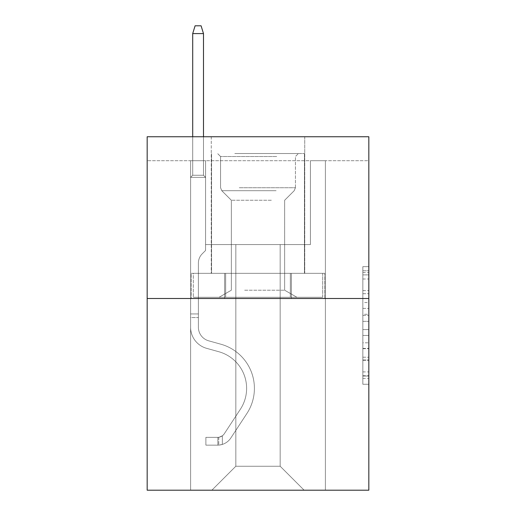 <?xml version="1.0" encoding="UTF-8"?>
<svg xmlns="http://www.w3.org/2000/svg" width="516" height="516" viewBox="0 0 516 516"><rect width="100%" height="100%" fill="white"/><g stroke="black" fill="none" stroke-linecap="round" stroke-linejoin="round"><path stroke-width="0.39" stroke-dasharray="2.58 1.94" d="M362.838 302.524L362.838 321.339L368.83 321.339L368.83 378.376L368.83 272.532L368.83 321.339L362.838 321.339L362.838 270.771L362.838 384.259L362.838 266.649L362.838 376.029L368.83 376.029L362.838 376.029L368.83 376.029L362.838 376.029L362.838 357.207L362.838 384.259L368.83 384.259L368.83 266.649L368.83 375.732L368.83 329.569L362.838 329.569L368.83 329.569L368.83 357.207L368.83 274.886L362.838 274.886L368.83 274.886L368.83 384.259L368.83 272.532L368.83 384.259L362.838 384.259L362.838 266.649L368.83 266.649L368.83 272.532L368.83 266.649L368.83 272.532L368.83 266.649L368.83 270.771L368.83 266.649L362.838 266.649L362.838 274.886L368.83 274.886L362.838 274.886L362.838 302.524L368.83 302.524M304.73 136.746L304.73 273.338L211.27 273.338L304.73 273.338L211.27 273.338L304.73 273.338L304.73 136.746L211.27 136.746L211.27 273.338L211.27 136.746L304.73 136.746M368.83 314.283L368.83 308.4L368.83 314.283L362.838 314.283L362.838 290.618L362.838 360.297L362.838 342.805L368.83 342.805L362.838 342.805L362.838 384.259L368.83 384.259L362.838 384.259L368.83 384.259L362.838 384.259L362.838 266.649L368.83 266.649L362.838 266.649L368.83 266.649L362.838 266.649L362.838 314.283L368.83 314.283M368.83 160.708L368.83 136.746L147.17 136.746L368.83 136.746L368.83 490.2L147.17 490.2L147.17 298.5L368.83 298.5L147.17 298.5L147.17 136.746L368.83 136.746L368.83 160.708L147.17 160.708L368.83 160.708M304.13 490.2L325.396 490.2L325.396 160.708L310.419 160.708L310.419 244.584L280.169 244.584L280.169 466.238L304.13 490.2L325.396 490.2L325.396 160.708L310.419 160.708L310.419 244.584L280.169 244.584L280.169 466.238L235.831 466.238L235.831 244.584L235.831 466.238L235.831 244.584L235.831 466.238L235.831 244.584L280.169 244.584L280.169 466.238L304.13 490.2L325.396 490.2L325.396 160.708L310.419 160.708L310.419 244.584L280.169 244.584L280.169 466.238L304.13 490.2L325.396 490.2L325.396 160.708L310.419 160.708L310.419 244.584L280.169 244.584L280.169 466.238L304.13 490.2L325.396 490.2L325.396 160.708L310.419 160.708L310.419 244.584L280.169 244.584L280.169 466.238L304.13 490.2L325.396 490.2L325.396 160.708L310.419 160.708L310.419 244.584L280.169 244.584L280.169 466.238L304.13 490.2L325.396 490.2L325.396 160.708L310.419 160.708L310.419 244.584L280.169 244.584L280.169 466.238L304.13 490.2L325.396 490.2L325.396 160.708L310.419 160.708L310.419 244.584L280.169 244.584L280.169 466.238L304.13 490.2L325.396 490.2L325.396 160.708L310.419 160.708L310.419 244.584L280.169 244.584L280.169 466.238L304.13 490.2L325.396 490.2L325.396 160.708L310.419 160.708L310.419 244.584L280.169 244.584L280.169 466.238L304.13 490.2L325.396 490.2L325.396 160.708L310.419 160.708L310.419 244.584L280.169 244.584L280.169 466.238L304.13 490.2L325.396 490.2L325.396 160.708L310.419 160.708L310.419 244.584L280.169 244.584L280.169 466.238L304.13 490.2L325.396 490.2L325.396 160.708L310.419 160.708L310.419 244.584L280.169 244.584L280.169 466.238L304.13 490.2L325.396 490.2L325.396 160.708L310.419 160.708L310.419 244.584L280.169 244.584L280.169 466.238L304.13 490.2L325.396 490.2L325.396 160.708L310.419 160.708L310.419 244.584L280.169 244.584L280.169 466.238L304.13 490.2L211.87 490.2L325.396 490.2L325.396 160.708L310.419 160.708L310.419 244.584L280.169 244.584L280.169 466.238L304.13 490.2L280.169 466.238L280.169 244.584L205.581 244.584L205.581 160.708L190.604 160.708L190.604 490.2L211.87 490.2L235.831 466.238L235.831 244.584L205.581 244.584L205.581 160.708L190.604 160.708L190.604 490.2L211.87 490.2L235.831 466.238L235.831 244.584L205.581 244.584L205.581 160.708L190.604 160.708L190.604 490.2L211.87 490.2L235.831 466.238L235.831 244.584L205.581 244.584L205.581 160.708L190.604 160.708L190.604 490.2L211.87 490.2L235.831 466.238L235.831 244.584L205.581 244.584L205.581 160.708L190.604 160.708L190.604 490.2L211.87 490.2L235.831 466.238L235.831 244.584L205.581 244.584L205.581 160.708L190.604 160.708L190.604 490.2L211.87 490.2L235.831 466.238L235.831 244.584L205.581 244.584L205.581 160.708L190.604 160.708L190.604 490.2L211.87 490.2L235.831 466.238L235.831 244.584L205.581 244.584L205.581 160.708L190.604 160.708L190.604 490.2L211.87 490.2L235.831 466.238L235.831 244.584L205.581 244.584L205.581 160.708L190.604 160.708L190.604 490.2L211.87 490.2L235.831 466.238L235.831 244.584L205.581 244.584L205.581 160.708L190.604 160.708L190.604 490.2L211.87 490.2L235.831 466.238L235.831 244.584L205.581 244.584L205.581 160.708L190.604 160.708L190.604 490.2L211.87 490.2L235.831 466.238L235.831 244.584L205.581 244.584L205.581 160.708L190.604 160.708L190.604 490.2L211.87 490.2L235.831 466.238L235.831 244.584L205.581 244.584L205.581 160.708L190.604 160.708L190.604 490.2L211.87 490.2L235.831 466.238L280.169 466.238L304.13 490.2M190.604 490.2L211.87 490.2L235.831 466.238L235.831 244.584L205.581 244.584L205.581 160.708L190.604 160.708L190.604 490.2L211.87 490.2L235.831 466.238L211.87 490.2L235.831 466.238L211.87 490.2L190.604 490.2L190.604 160.708L190.604 490.2M205.581 160.708L190.604 160.708L205.581 160.708L205.581 244.584L205.581 160.708M147.17 160.708L147.17 136.746L147.17 160.708M235.831 244.584L205.581 244.584L235.831 244.584M224.621 298.5L324.751 298.5L191.249 298.5L224.621 298.5L224.621 273.338L191.249 273.338L324.751 273.338L224.621 273.338L224.621 298.5L224.621 273.338L291.379 273.338L291.379 298.5L324.751 298.5L291.379 298.5L291.379 273.338L324.751 273.338L324.751 298.5L324.751 273.338L191.249 273.338L191.249 298.5L191.249 273.338L224.621 273.338L224.621 298.5M147.17 298.5L368.83 298.5M362.838 321.339L368.83 321.339L362.838 321.339M362.838 270.771L362.838 266.649L362.838 270.771L368.83 270.771L362.838 270.771M362.838 360L362.838 335.452L362.838 360L368.83 360L362.838 360M362.838 335.452L362.838 329.569L368.83 329.569L362.838 329.569L362.838 335.452L368.83 335.452L362.838 335.452M362.838 290.618L362.838 274.886L362.838 290.618L368.83 290.618L362.838 290.618M362.838 266.649L368.83 266.649L362.838 266.649L362.838 272.532L362.838 266.649L368.83 266.649M362.838 384.259L368.83 384.259L362.838 384.259L362.838 378.376L362.838 384.259M291.379 273.338L291.379 298.5L291.379 273.338M190.604 317.546L190.604 177.362L205.581 177.362L190.604 177.362L192.7 175.266L203.485 175.266L192.7 175.266L190.604 177.362L205.581 177.362L205.581 250.454L202.208 253.827A13.016 13.016 0 0 0 198.396 263.031A13.016 13.016 0 0 1 202.208 253.827L205.581 250.454L205.581 177.362L190.604 177.362L192.7 175.266L203.485 175.266L205.581 177.362L190.604 177.362L205.581 177.362L203.485 175.266L192.7 175.266L190.604 177.362L192.7 175.266L203.485 175.266L205.581 177.362L190.604 177.362L205.581 177.362L205.581 250.454L202.208 253.827A13.016 13.016 0 0 0 198.396 263.031A13.016 13.016 0 0 1 202.208 253.827L205.581 250.454L205.581 177.362L190.604 177.362L192.7 175.266L190.604 177.362L205.581 177.362L190.604 177.362L192.7 175.266L203.485 175.266L192.7 175.266L190.604 177.362L205.581 177.362L203.485 175.266L205.581 177.362L190.604 177.362L192.7 175.266L203.485 175.266L192.7 175.266L190.604 177.362L205.581 177.362L205.581 250.454L202.208 253.827A13.016 13.016 0 0 0 198.396 263.031A13.016 13.016 0 0 1 202.208 253.827L205.581 250.454L205.581 177.362L190.604 177.362L192.7 175.266L203.485 175.266L205.581 177.362L190.604 177.362L205.581 177.362L203.485 175.266L192.7 175.266L190.604 177.362L192.7 175.266L203.485 175.266L205.581 177.362L190.604 177.362L190.604 327.26A21.866 21.866 0 0 0 206.6 348.326A21.866 21.866 0 0 1 190.604 327.26L190.604 177.362L190.604 327.26A21.866 21.866 0 0 0 206.6 348.326A21.866 21.866 0 0 1 190.604 327.26L190.604 177.362L190.604 327.26A21.866 21.866 0 0 0 206.6 348.326A21.866 21.866 0 0 1 190.604 327.26L190.604 177.362L205.581 177.362L205.581 250.454L202.208 253.827A13.016 13.016 0 0 0 198.396 263.031A13.016 13.016 0 0 1 202.208 253.827L205.581 250.454L205.581 177.362L190.604 177.362L190.604 327.26A21.866 21.866 0 0 0 206.6 348.326L218.79 351.719L206.6 348.326A21.866 21.866 0 0 1 190.604 327.26L190.604 177.362L205.581 177.362L203.485 175.266L192.7 175.266L190.604 177.362L205.581 177.362L205.581 250.454L202.208 253.827A13.016 13.016 0 0 0 198.396 263.031A13.016 13.016 0 0 1 202.208 253.827L205.581 250.454L205.581 177.362L190.604 177.362L190.604 327.26A21.866 21.866 0 0 0 206.6 348.326A21.866 21.866 0 0 1 190.604 327.26L190.604 177.362L205.581 177.362L203.485 175.266L205.581 177.362L205.581 250.454L202.208 253.827A13.016 13.016 0 0 0 198.396 263.031A13.016 13.016 0 0 1 202.208 253.827L205.581 250.454L205.581 177.362L190.604 177.362L190.604 327.26A21.866 21.866 0 0 0 206.6 348.326A21.866 21.866 0 0 1 190.604 327.26L190.604 177.362L205.581 177.362L203.485 175.266L192.7 175.266L203.485 175.266L205.581 177.362L190.604 177.362L205.581 177.362L205.581 250.454L202.208 253.827A13.016 13.016 0 0 0 198.396 263.031A13.016 13.016 0 0 1 202.208 253.827L205.581 250.454L205.581 177.362L190.604 177.362L190.604 327.26A21.866 21.866 0 0 0 206.6 348.326L218.79 351.719L206.6 348.326A21.866 21.866 0 0 1 190.604 327.26L190.604 177.362L205.581 177.362L203.485 175.266L192.7 175.266L190.604 177.362L205.581 177.362L205.581 250.454L202.208 253.827A13.016 13.016 0 0 0 198.396 263.031A13.016 13.016 0 0 1 202.208 253.827L205.581 250.454L205.581 177.362L190.604 177.362L190.604 327.26L190.604 317.546L198.396 317.546L198.396 313.954L190.604 313.954L198.396 313.954L198.396 327.26L198.396 263.031L198.396 327.26A14.08 14.08 0 0 0 208.69 340.824A14.08 14.08 0 0 1 198.396 327.26L198.396 263.031L198.396 327.26L198.396 313.954L190.604 313.954L198.396 313.954L198.396 327.26A14.08 14.08 0 0 0 208.69 340.824A14.08 14.08 0 0 1 198.396 327.26L198.396 263.031L198.396 327.26A14.08 14.08 0 0 0 208.69 340.824A14.08 14.08 0 0 1 198.396 327.26L198.396 263.031L198.396 327.26L198.396 313.954L190.604 313.954L198.396 313.954L198.396 327.26A14.08 14.08 0 0 0 208.69 340.824L220.88 344.217L208.69 340.824A14.08 14.08 0 0 1 198.396 327.26L198.396 263.031L198.396 327.26A14.08 14.08 0 0 0 208.69 340.824A14.08 14.08 0 0 1 198.396 327.26L198.396 263.031L198.396 327.26L198.396 313.954L190.604 313.954L198.396 313.954L198.396 327.26A14.08 14.08 0 0 0 208.69 340.824A14.08 14.08 0 0 1 198.396 327.26L198.396 263.031L198.396 327.26A14.08 14.08 0 0 0 208.69 340.824L220.88 344.217L208.69 340.824A14.08 14.08 0 0 1 198.396 327.26L198.396 263.031L198.396 327.26L198.396 317.546L190.604 317.546M217.862 445.147A15.873 15.873 0 0 0 230.839 437.981L246.893 413.503A45.827 45.827 0 0 0 220.88 344.217L208.69 340.824A14.08 14.08 0 0 1 198.396 327.26A14.08 14.08 0 0 0 208.69 340.824A14.08 14.08 0 0 1 198.396 327.26A14.08 14.08 0 0 0 208.69 340.824L220.88 344.217A45.827 45.827 0 0 1 246.893 413.503A45.827 45.827 0 0 0 220.88 344.217L208.69 340.824A14.08 14.08 0 0 1 198.396 327.26A14.08 14.08 0 0 0 208.69 340.824L220.88 344.217L208.69 340.824A14.08 14.08 0 0 1 198.396 327.26A14.08 14.08 0 0 0 208.69 340.824A14.08 14.08 0 0 1 198.396 327.26A14.08 14.08 0 0 0 208.69 340.824L220.88 344.217L208.69 340.824A14.08 14.08 0 0 1 198.396 327.26A14.08 14.08 0 0 0 208.69 340.824L220.88 344.217A45.827 45.827 0 0 1 246.893 413.503A45.827 45.827 0 0 0 220.88 344.217L208.69 340.824A14.08 14.08 0 0 1 198.396 327.26A14.08 14.08 0 0 0 208.69 340.824A14.08 14.08 0 0 1 198.396 327.26A14.08 14.08 0 0 0 208.69 340.824L220.88 344.217L208.69 340.824A14.08 14.08 0 0 1 198.396 327.26A14.08 14.08 0 0 0 208.69 340.824L220.88 344.217A45.827 45.827 0 0 1 246.893 413.503L230.839 437.981L246.893 413.503A45.827 45.827 0 0 0 220.88 344.217L208.69 340.824L220.88 344.217A45.827 45.827 0 0 1 246.893 413.503A45.827 45.827 0 0 0 220.88 344.217L208.69 340.824L220.88 344.217A45.827 45.827 0 0 1 246.893 413.503A45.827 45.827 0 0 0 220.88 344.217L208.69 340.824L220.88 344.217A45.827 45.827 0 0 1 246.893 413.503L230.839 437.981L246.893 413.503A45.827 45.827 0 0 0 220.88 344.217L208.69 340.824L220.88 344.217A45.827 45.827 0 0 1 246.893 413.503A45.827 45.827 0 0 0 220.88 344.217L208.69 340.824L220.88 344.217A45.827 45.827 0 0 1 246.893 413.503A45.827 45.827 0 0 0 220.88 344.217A45.827 45.827 0 0 1 246.893 413.503L230.839 437.981A15.873 15.873 0 0 1 222.357 444.411A15.873 15.873 0 0 0 230.839 437.981L246.893 413.503A45.827 45.827 0 0 0 220.88 344.217A45.827 45.827 0 0 1 246.893 413.503L230.839 437.981L246.893 413.503A45.827 45.827 0 0 0 220.88 344.217A45.827 45.827 0 0 1 246.893 413.503A45.827 45.827 0 0 0 220.88 344.217A45.827 45.827 0 0 1 246.893 413.503L230.839 437.981L246.893 413.503A45.827 45.827 0 0 0 220.88 344.217A45.827 45.827 0 0 1 246.893 413.503L230.839 437.981A15.873 15.873 0 0 1 222.357 444.411C217.739 445.392 217.739 445.392 222.357 444.411C217.739 445.392 217.739 445.392 222.357 444.411A15.873 15.873 0 0 0 230.839 437.981L246.893 413.503A45.827 45.827 0 0 0 220.88 344.217A45.827 45.827 0 0 1 246.893 413.503A45.827 45.827 0 0 0 220.88 344.217A45.827 45.827 0 0 1 246.893 413.503L230.839 437.981L246.893 413.503A45.827 45.827 0 0 0 220.88 344.217A45.827 45.827 0 0 1 246.893 413.503L230.839 437.981A15.873 15.873 0 0 1 222.357 444.411C217.739 445.392 217.739 445.392 222.357 444.411C217.739 445.392 217.739 445.392 222.357 444.411A15.873 15.873 0 0 0 230.839 437.981L246.893 413.503L230.839 437.981A15.873 15.873 0 0 1 222.357 444.411C217.739 445.392 217.739 445.392 222.357 444.411C217.739 445.392 217.739 445.392 222.357 444.411A15.873 15.873 0 0 0 230.839 437.981L246.893 413.503L230.839 437.981A15.873 15.873 0 0 1 222.357 444.411C217.739 445.392 217.739 445.392 222.357 444.411C217.739 445.392 217.739 445.392 222.357 444.411A15.873 15.873 0 0 0 230.839 437.981L246.893 413.503L230.839 437.981A15.873 15.873 0 0 1 222.357 444.411C217.739 445.392 217.739 445.392 222.357 444.411C217.739 445.392 217.739 445.392 222.357 444.411A15.873 15.873 0 0 0 230.839 437.981L246.893 413.503L230.839 437.981A15.873 15.873 0 0 1 222.357 444.411C217.739 445.392 217.739 445.392 222.357 444.411C217.739 445.392 217.739 445.392 222.357 444.411A15.873 15.873 0 0 0 230.839 437.981L246.893 413.503L230.839 437.981A15.873 15.873 0 0 1 222.357 444.411C217.739 445.392 217.739 445.392 222.357 444.411C217.739 445.392 217.739 445.392 222.357 444.411A15.873 15.873 0 0 0 230.839 437.981A15.873 15.873 0 0 1 217.862 445.147L217.862 437.355A8.088 8.088 0 0 0 224.325 433.711L240.385 409.233A38.042 38.042 0 0 0 218.79 351.719A38.042 38.042 0 0 1 240.385 409.233A38.042 38.042 0 0 0 218.79 351.719L206.6 348.326A21.866 21.866 0 0 1 190.604 327.26A21.866 21.866 0 0 0 206.6 348.326A21.866 21.866 0 0 1 190.604 327.26A21.866 21.866 0 0 0 206.6 348.326L218.79 351.719L206.6 348.326A21.866 21.866 0 0 1 190.604 327.26A21.866 21.866 0 0 0 206.6 348.326L218.79 351.719L206.6 348.326A21.866 21.866 0 0 1 190.604 327.26A21.866 21.866 0 0 0 206.6 348.326A21.866 21.866 0 0 1 190.604 327.26A21.866 21.866 0 0 0 206.6 348.326L218.79 351.719A38.042 38.042 0 0 1 240.385 409.233A38.042 38.042 0 0 0 218.79 351.719L206.6 348.326A21.866 21.866 0 0 1 190.604 327.26A21.866 21.866 0 0 0 206.6 348.326L218.79 351.719L206.6 348.326A21.866 21.866 0 0 1 190.604 327.26A21.866 21.866 0 0 0 206.6 348.326A21.866 21.866 0 0 1 190.604 327.26A21.866 21.866 0 0 0 206.6 348.326L218.79 351.719L206.6 348.326A21.866 21.866 0 0 1 190.604 327.26A21.866 21.866 0 0 0 206.6 348.326L218.79 351.719A38.042 38.042 0 0 1 240.385 409.233L224.325 433.711L240.385 409.233A38.042 38.042 0 0 0 218.79 351.719L206.6 348.326L218.79 351.719A38.042 38.042 0 0 1 240.385 409.233A38.042 38.042 0 0 0 218.79 351.719L206.6 348.326L218.79 351.719A38.042 38.042 0 0 1 240.385 409.233A38.042 38.042 0 0 0 218.79 351.719L206.6 348.326L218.79 351.719A38.042 38.042 0 0 1 240.385 409.233L224.325 433.711L240.385 409.233A38.042 38.042 0 0 0 218.79 351.719L206.6 348.326L218.79 351.719A38.042 38.042 0 0 1 240.385 409.233A38.042 38.042 0 0 0 218.79 351.719L206.6 348.326L218.79 351.719A38.042 38.042 0 0 1 240.385 409.233A38.042 38.042 0 0 0 218.79 351.719A38.042 38.042 0 0 1 240.385 409.233L224.325 433.711A8.088 8.088 0 0 1 222.357 435.788C217.816 437.871 217.816 437.871 222.357 435.788C217.816 437.871 217.816 437.871 222.357 435.788A8.088 8.088 0 0 0 224.325 433.711L240.385 409.233A38.042 38.042 0 0 0 218.79 351.719A38.042 38.042 0 0 1 240.385 409.233L224.325 433.711L240.385 409.233A38.042 38.042 0 0 0 218.79 351.719A38.042 38.042 0 0 1 240.385 409.233A38.042 38.042 0 0 0 218.79 351.719A38.042 38.042 0 0 1 240.385 409.233L224.325 433.711L240.385 409.233A38.042 38.042 0 0 0 218.79 351.719A38.042 38.042 0 0 1 240.385 409.233L224.325 433.711A8.088 8.088 0 0 1 222.357 435.788C217.816 437.871 217.816 437.871 222.357 435.788C217.816 437.871 217.816 437.871 222.357 435.788A8.088 8.088 0 0 0 224.325 433.711L240.385 409.233A38.042 38.042 0 0 0 218.79 351.719A38.042 38.042 0 0 1 240.385 409.233A38.042 38.042 0 0 0 218.79 351.719A38.042 38.042 0 0 1 240.385 409.233L224.325 433.711L240.385 409.233A38.042 38.042 0 0 0 218.79 351.719A38.042 38.042 0 0 1 240.385 409.233L224.325 433.711A8.088 8.088 0 0 1 222.357 435.788C217.816 437.871 217.816 437.871 222.357 435.788C217.816 437.871 217.816 437.871 222.357 435.788A8.088 8.088 0 0 0 224.325 433.711L240.385 409.233L224.325 433.711A8.088 8.088 0 0 1 222.357 435.788C217.816 437.871 217.816 437.871 222.357 435.788C217.816 437.871 217.816 437.871 222.357 435.788A8.088 8.088 0 0 0 224.325 433.711L240.385 409.233L224.325 433.711A8.088 8.088 0 0 1 222.357 435.788C217.816 437.871 217.816 437.871 222.357 435.788C217.816 437.871 217.816 437.871 222.357 435.788A8.088 8.088 0 0 0 224.325 433.711L240.385 409.233L224.325 433.711A8.088 8.088 0 0 1 222.357 435.788C217.816 437.871 217.816 437.871 222.357 435.788C217.816 437.871 217.816 437.871 222.357 435.788A8.088 8.088 0 0 0 224.325 433.711L240.385 409.233L224.325 433.711A8.088 8.088 0 0 1 222.357 435.788C217.816 437.871 217.816 437.871 222.357 435.788C217.816 437.871 217.816 437.871 222.357 435.788A8.088 8.088 0 0 0 224.325 433.711L240.385 409.233L224.325 433.711A8.088 8.088 0 0 1 222.357 435.788C217.816 437.871 217.816 437.871 222.357 435.788C217.816 437.871 217.816 437.871 222.357 435.788A8.088 8.088 0 0 0 224.325 433.711A8.088 8.088 0 0 1 217.862 437.355L217.862 445.147L205.884 445.147L217.862 445.147A15.873 15.873 0 0 0 230.839 437.981A15.873 15.873 0 0 1 217.862 445.147L217.862 437.355L205.884 437.362L217.862 437.355A8.088 8.088 0 0 0 224.325 433.711A8.088 8.088 0 0 1 217.862 437.355L217.862 445.147L205.884 445.147L205.884 437.362L205.884 445.147L217.862 445.147A15.873 15.873 0 0 0 230.839 437.981A15.873 15.873 0 0 1 217.862 445.147L217.862 437.355L205.884 437.362L217.862 437.355A8.088 8.088 0 0 0 224.325 433.711A8.088 8.088 0 0 1 217.862 437.355L217.862 445.147L205.884 445.147L205.884 437.362L205.884 445.147L217.862 445.147A15.873 15.873 0 0 0 230.839 437.981A15.873 15.873 0 0 1 217.862 445.147L217.862 437.355L205.884 437.362L217.862 437.355A8.088 8.088 0 0 0 224.325 433.711A8.088 8.088 0 0 1 217.862 437.355L217.862 445.147L205.884 445.147L205.884 437.362L205.884 445.147L217.862 445.147A15.873 15.873 0 0 0 230.839 437.981A15.873 15.873 0 0 1 217.862 445.147L217.862 437.355L205.884 437.362L217.862 437.355A8.088 8.088 0 0 0 224.325 433.711A8.088 8.088 0 0 1 217.862 437.355L217.862 445.147L205.884 445.147L205.884 437.362L205.884 445.147L217.862 445.147A15.873 15.873 0 0 0 230.839 437.981A15.873 15.873 0 0 1 217.862 445.147L217.862 437.355L205.884 437.362L217.862 437.355A8.088 8.088 0 0 0 224.325 433.711A8.088 8.088 0 0 1 217.862 437.355L217.862 445.147L205.884 445.147L205.884 437.362L205.884 445.147L217.862 445.147A15.873 15.873 0 0 0 230.839 437.981A15.873 15.873 0 0 1 217.862 445.147L217.862 437.355L205.884 437.362L217.862 437.355A8.088 8.088 0 0 0 224.325 433.711A8.088 8.088 0 0 1 217.862 437.355L217.862 445.147L205.884 445.147L205.884 437.362L205.884 445.147L217.862 445.147A15.873 15.873 0 0 0 230.839 437.981A15.873 15.873 0 0 1 217.862 445.147L217.862 437.355L205.884 437.362L217.862 437.355A8.088 8.088 0 0 0 224.325 433.711A8.088 8.088 0 0 1 217.862 437.355L217.862 445.147L205.884 445.147L205.884 437.362L205.884 445.147L217.862 445.147M192.7 33.585L203.485 33.585L201.085 25.8L203.485 33.585L201.085 25.8L195.1 25.8L192.7 33.585L192.7 175.266L192.7 33.585L203.485 33.585L203.485 175.266L205.581 177.362L203.485 175.266L203.485 33.585L192.7 33.585L195.1 25.8L201.085 25.8L195.1 25.8L192.7 33.585L192.7 175.266L192.7 33.585L203.485 33.585L201.085 25.8L203.485 33.585L203.485 175.266L203.485 33.585L192.7 33.585L195.1 25.8L201.085 25.8L195.1 25.8L192.7 33.585L192.7 175.266L192.7 33.585L203.485 33.585L201.085 25.8L203.485 33.585L203.485 175.266L203.485 33.585L192.7 33.585L195.1 25.8L201.085 25.8L195.1 25.8L192.7 33.585L192.7 175.266L192.7 33.585L203.485 33.585L201.085 25.8L203.485 33.585L203.485 175.266L203.485 33.585L192.7 33.585L195.1 25.8L201.085 25.8L195.1 25.8L192.7 33.585L192.7 175.266L192.7 33.585L203.485 33.585L201.085 25.8L203.485 33.585L203.485 175.266L203.485 33.585L192.7 33.585L195.1 25.8L201.085 25.8L195.1 25.8L192.7 33.585L192.7 175.266L192.7 33.585L203.485 33.585L201.085 25.8L203.485 33.585L203.485 175.266L203.485 33.585L192.7 33.585L195.1 25.8L201.085 25.8L195.1 25.8L192.7 33.585L192.7 175.266L192.7 33.585L203.485 33.585L201.085 25.8L203.485 33.585L203.485 175.266L203.485 33.585L192.7 33.585L195.1 25.8L201.085 25.8L195.1 25.8L192.7 33.585L192.7 136.746M237.779 153.523L298.435 153.523L237.779 153.523M276.718 156.516L220.558 156.516L276.718 156.516M238.527 297.3L296.939 297.3L238.527 297.3M244.668 290.211L284.658 290.211L244.668 290.211M271.332 200.247L231.342 200.247L271.332 200.247M234.786 153.523L304.427 153.523L234.786 153.523M234.786 273.338L304.427 273.338L234.786 273.338M322.681 273.338L193.319 273.338L322.681 273.338L322.681 297.3L193.319 297.3L322.681 297.3L193.319 297.3L322.681 297.3L322.681 273.338L290.34 273.338L290.34 297.3L290.34 273.338L225.66 273.338L225.66 297.3L225.66 273.338L193.319 273.338L193.319 297.3L193.319 273.338L322.681 273.338M290.34 273.338L290.34 297.3L290.34 273.338M225.66 273.338L225.66 297.3L225.66 273.338M205.884 437.362L217.565 437.362L205.884 437.362L205.884 445.147L205.884 437.362M222.357 444.411C217.739 445.392 217.739 445.392 222.357 444.411C217.739 445.392 217.739 445.392 222.357 444.411L222.357 435.788L222.357 444.411M203.485 136.746L203.485 33.585M362.838 357.207L368.83 357.207L362.838 357.207M362.838 348.39L368.83 348.39M362.838 293.701L368.83 293.701L362.838 293.701M362.838 272.532L368.83 272.532M362.838 378.376L368.83 378.376M362.838 371.907L368.83 371.907M362.838 279.001L368.83 279.001M362.838 315.457L368.83 315.457L362.838 315.457M362.838 348.681L368.83 348.681L362.838 348.681M362.838 360.297L368.83 360.297L362.838 360.297M362.838 308.4L368.83 308.4L362.838 308.4M239.282 187.727L295.442 187.727L239.282 187.727M276.105 190.694L221.783 190.694L276.105 190.694M362.838 375.732L368.83 375.732M362.838 376.029L368.83 376.029M362.838 274.886L368.83 274.886M218.758 437.271L218.758 445.102L218.758 437.271M220.558 156.516L217.565 153.523L220.558 156.516L220.558 187.727L221.783 190.694L231.342 200.247L231.342 290.211L219.061 297.3L231.342 290.211L231.342 200.247L221.783 190.694L220.558 187.727L220.558 156.516M304.427 153.523L304.427 273.338L304.427 153.523M211.573 153.523L211.573 273.338L211.573 153.523M295.442 187.727L295.442 156.516L298.435 153.523L295.442 156.516L295.442 187.727L294.217 190.694L284.658 200.247L284.658 290.211L296.939 297.3L284.658 290.211L284.658 200.247L294.217 190.694L295.442 187.727"/><path stroke-width="0.77" d="M368.83 298.5L368.83 136.746L147.17 136.746L147.17 490.2L368.83 490.2L368.83 298.5L147.17 298.5M203.485 136.746L203.485 33.585L192.7 33.585L192.7 136.746M192.7 33.585L195.1 25.8L201.085 25.8L203.485 33.585"/></g></svg>
